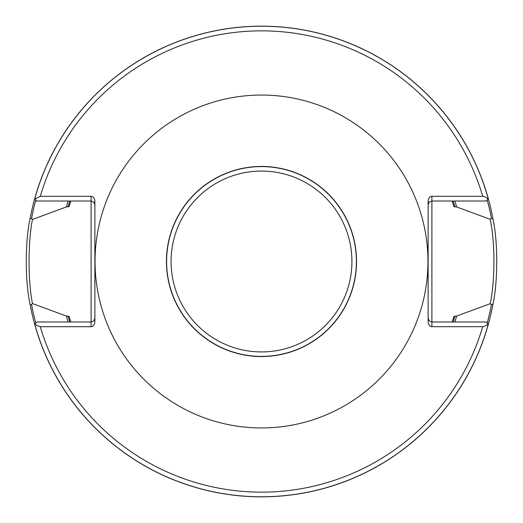 <?xml version="1.0" encoding="UTF-8"?>
<svg xmlns="http://www.w3.org/2000/svg" width="523" height="523" viewBox="0 0 523 523"><rect width="100%" height="100%" fill="white"/><g stroke="black" fill="none" stroke-linecap="round" stroke-linejoin="round"><path stroke-width="0.78" d="M427.951 261.5A166.451 166.451 0 0 0 178.271 117.348A166.451 166.451 0 0 0 178.271 405.652A166.451 166.451 0 0 0 427.951 261.5M34.982 323.868L37.1 325.777L40.271 326.692L91.107 326.692A5.328 3.766 90 0 0 94.872 321.364L94.872 201.636A5.328 3.766 90 0 0 91.107 196.308L40.271 196.308L35.146 198.917L34.851 198.4L36.329 201.015L91.107 201.015L91.107 321.985L36.865 321.985L34.655 324.195A235.35 235.35 0 0 0 488.345 324.195L488.018 323.868L486.187 325.594L483.2 326.672L431.893 326.692A5.328 3.766 90 0 1 428.128 321.364L428.128 201.636A5.328 3.766 90 0 1 431.893 196.308L482.729 196.308L485.9 197.223L488.018 199.132L488.345 198.805A235.35 235.35 0 0 0 34.799 198.295L34.851 198.4A235.265 235.265 0 0 1 488.279 198.871M452.186 201.015L453.84 206.507L456.638 206.945A202.617 202.617 0 0 0 454.879 201.015M68.121 201.015A202.617 202.617 0 0 0 66.362 206.945L69.16 206.507L70.814 201.015M70.814 321.985L69.16 316.493L66.362 316.055A202.617 202.617 0 0 0 68.121 321.985M454.879 321.985A202.617 202.617 0 0 0 456.638 316.055L453.84 316.493L452.186 321.985M34.799 198.295A235.35 235.35 0 0 0 30.086 218.634L31.576 218.385L32.452 219.477L66.362 206.945M456.638 206.945L490.195 219.294L491.417 218.346L492.993 219.052A235.35 235.35 0 0 0 488.345 198.805M30.086 218.634C24.993 241.365 24.993 281.629 30.086 304.366A235.35 235.35 0 0 0 34.655 324.195A235.35 235.35 0 0 1 30.086 304.366L31.576 304.615A233.931 233.931 0 0 0 35.806 323.044M492.993 219.052C497.981 241.417 497.981 281.583 492.993 303.948L491.417 304.654L490.195 303.706L456.638 316.055M66.362 316.055L32.452 303.523L31.576 304.615M488.345 324.195A235.35 235.35 0 0 0 492.993 303.948A235.35 235.35 0 0 1 488.345 324.195M488.018 199.132L486.135 201.015L431.893 201.015L431.893 321.985L486.135 321.985L488.018 323.868M490.195 303.706C495.183 280.099 495.189 242.894 490.195 219.294M428.128 318.219L429.233 320.88L431.893 321.985L431.893 326.692M428.128 204.781L429.233 202.12L431.893 201.015L431.893 196.308M32.452 303.523C27.941 281.302 27.941 241.698 32.452 219.477M94.872 318.219L93.767 320.88L91.107 321.985L91.107 326.692M94.872 204.781L93.767 202.12L91.107 201.015L91.107 196.308M356.549 261.5A95.049 95.049 0 0 0 213.972 179.18A95.049 95.049 0 0 0 213.972 343.82A95.049 95.049 0 0 0 356.549 261.5M482.729 196.308A230.63 230.63 0 0 0 40.271 196.308M40.271 326.692A230.63 230.63 0 0 0 482.729 326.692M68.055 316.055A200.989 200.989 0 0 0 69.827 321.985M453.173 321.985A200.989 200.989 0 0 0 454.945 316.055M454.945 206.945A200.989 200.989 0 0 0 453.173 201.015M69.827 201.015A200.989 200.989 0 0 0 68.055 206.945M491.417 218.346A233.931 233.931 0 0 0 487.194 199.956M35.786 200.048A233.931 233.931 0 0 0 31.576 218.385M34.721 324.129A235.265 235.265 0 0 0 488.279 324.129M487.194 323.044A233.931 233.931 0 0 0 491.417 304.654M351.927 261.5A90.427 90.427 0 0 1 216.287 339.813A90.427 90.427 0 0 1 216.287 183.187A90.427 90.427 0 0 1 351.927 261.5M356.398 261.5A94.898 94.898 0 0 0 214.051 179.317A94.898 94.898 0 0 0 214.051 343.683A94.898 94.898 0 0 0 356.398 261.5"/></g></svg>
